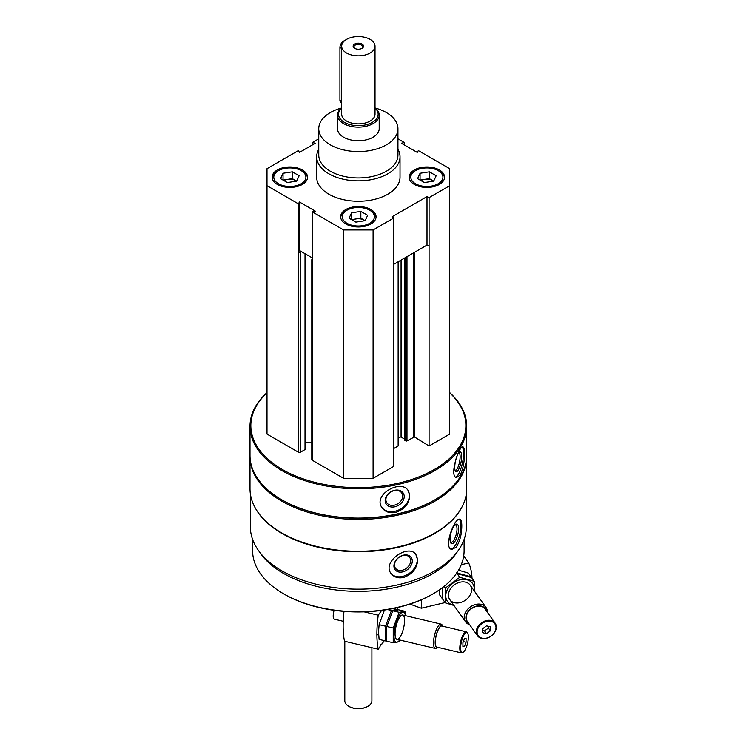 <?xml version="1.0" encoding="UTF-8"?>
<svg xmlns="http://www.w3.org/2000/svg" width="746" height="746" viewBox="0 0 746 746"><rect width="100%" height="100%" fill="white"/><g stroke="black" fill="none" stroke-linecap="round" stroke-linejoin="round"><path stroke-width="1.12" d="M277.316 184.421A17.708 10.23 0 0 0 296.619 186.64A17.708 10.23 0 0 0 307.557 177.194A17.708 10.23 0 0 0 289.84 166.964A17.708 10.23 0 0 0 272.131 177.194A17.708 10.23 0 0 0 277.316 184.421M414.347 184.421A17.708 10.23 0 0 0 433.64 186.64A17.708 10.23 0 0 0 444.579 177.194A17.708 10.23 0 0 0 426.871 166.964A17.708 10.23 0 0 0 409.153 177.194A17.708 10.23 0 0 0 414.347 184.421M397.944 149.265A41.673 24.059 180 0 1 400.024 156.772L400.024 177.194A41.673 24.059 180 0 1 358.35 201.252A41.673 24.059 180 0 1 316.686 177.194L316.686 156.772A41.673 24.059 180 0 1 318.766 149.265M397.944 138.803L404.444 142.561L401.32 143.204L417.228 152.389L418.347 150.58L449.707 168.689L449.707 185.698L429.081 197.606L427.001 196.599L391.976 216.825L393.72 218.019L373.093 229.936L343.617 229.936L312.266 211.827L315.39 211.183L299.482 201.998L298.363 203.807L267.003 185.698L267.003 168.689L298.363 150.58L299.482 152.389L315.39 143.204L312.266 142.561L318.766 138.803M345.827 223.977A17.708 10.23 0 0 0 365.13 226.197A17.708 10.23 0 0 0 376.068 216.75A17.708 10.23 0 0 0 358.35 206.521A17.708 10.23 0 0 0 340.642 216.75A17.708 10.23 0 0 0 345.827 223.977M312.238 259.104L312.266 259.095A1.455 0.839 180 0 0 311.809 259.701A1.455 0.839 180 0 0 312.238 260.298L312.266 211.827M298.363 252.288L299.482 250.488L301.543 251.672L300.452 252.307A1.455 0.839 180 0 1 298.391 252.307L298.363 203.807M449.707 392.844A107.517 62.077 180 0 1 428.335 472.703A107.517 62.077 180 0 1 288.376 472.703A107.517 62.077 180 0 1 267.003 392.844M305.45 253.929L305.45 448.971A1.455 0.839 180 0 1 305.021 449.568L300.452 452.207A1.455 0.839 180 0 1 298.391 452.207L267.003 434.088L267.003 185.698M449.707 185.698L449.707 434.088L429.081 445.996L414.44 436.932L414.44 252.344M404.77 439.954L405.796 440.895A0.83 0.485 180 0 0 406.98 440.895L414.44 436.932M404.64 439.124L401.301 437.193L401.301 259.925M398.383 438.2L400.126 437.193A0.83 0.485 180 0 1 401.301 437.193M398.383 261.613L398.383 445.66A0.83 0.485 180 0 1 398.14 445.996L398.14 261.753M393.72 448.551L398.14 445.996M393.72 218.019L393.72 466.409L373.093 478.326L343.617 478.326L312.238 460.207A1.455 0.839 180 0 1 311.809 459.611L311.809 259.701M311.809 442.574L305.45 442.574M466.343 493.824L466.343 526.807A107.983 62.347 180 0 1 358.35 589.154A107.983 62.347 180 0 1 250.367 526.807L250.367 493.824M461.215 508.362A107.983 62.347 180 0 1 358.35 551.723A107.983 62.347 180 0 1 255.496 508.362M456.226 547.2C459.89 541.382 461.755 534.313 461.793 525.986C461.802 521.948 461.168 519.71 459.9 519.253C454.846 516.885 442.844 548.021 451.768 549.429L456.226 547.2M403.987 577.357C412.445 574.084 417.005 568.359 417.676 560.19L415.792 554.343C408.137 543.33 380.889 562.381 391.482 573.982C394.503 577.451 398.672 578.57 403.987 577.357M449.707 392.62A108.347 62.552 180 0 1 466.707 426.264L466.707 455.526A108.347 62.552 180 0 1 434.974 499.755A108.347 62.552 180 0 1 281.736 499.755A108.347 62.552 180 0 1 250.003 455.526L250.003 426.264A108.347 62.552 180 0 1 267.003 392.62M466.707 426.264A108.347 62.552 180 0 1 358.35 488.817A108.347 62.552 180 0 1 250.003 426.264M460.17 475.053C463.07 469.057 464.497 461.905 464.45 453.587C464.469 449.465 463.984 447.246 463.005 446.919C459.098 445.11 448.822 476.853 456.571 477.505L460.17 475.053M395.417 512.437C404.211 509.593 408.976 504.11 409.713 495.978L408.323 490.849C401.665 478.484 372.571 494.514 381.877 507.513C384.852 511.775 389.365 513.416 395.417 512.437M434.676 499.932A107.517 62.077 180 0 1 434.377 500.1A107.517 62.077 180 0 1 282.324 500.1A107.517 62.077 180 0 1 282.035 499.932M466.698 456.207A108.347 62.552 180 0 1 466.707 456.888A108.347 62.552 180 0 1 358.35 519.44A108.347 62.552 180 0 1 250.003 456.888A108.347 62.552 180 0 1 250.013 456.207M466.707 456.888L466.707 488.705A108.347 62.552 180 0 1 434.974 532.933A108.347 62.552 180 0 1 281.736 532.933A108.347 62.552 180 0 1 250.003 488.705L250.003 456.888M434.676 533.101A107.517 62.077 180 0 1 434.377 533.269A107.517 62.077 180 0 1 282.324 533.269A107.517 62.077 180 0 1 282.035 533.101M457.531 551.471A105.746 61.051 180 0 1 358.35 591.345A105.746 61.051 180 0 1 259.179 551.471M464.096 539.442L464.096 550.632A105.746 61.051 180 0 1 433.128 593.797A105.746 61.051 180 0 1 283.583 593.797A105.746 61.051 180 0 1 252.605 550.632L252.605 539.442M433.128 593.797L432.391 594.226A104.701 60.454 180 0 1 284.319 594.226L283.583 593.797M462.24 447.106A15.629 4.364 -78.1 0 1 463.555 453.4A15.629 4.364 -78.1 0 1 455.741 477.114M461.681 456.375A10.136 2.835 -78.1 0 1 459.284 468.04A10.136 2.835 -78.1 0 1 455.414 471.202A10.136 2.835 -78.1 0 1 455.442 461.298A10.136 2.835 -78.1 0 1 459.405 452.216A10.136 2.835 -78.1 0 1 461.681 456.375M458.715 452.887A8.924 2.49 -78.1 0 1 458.911 452.906A8.924 2.49 -78.1 0 1 460.123 456.794A8.924 2.49 -78.1 0 1 458.436 465.998A8.924 2.49 -78.1 0 1 455.237 470.372A8.924 2.49 -78.1 0 1 455.06 470.306M408.118 490.542A15.629 11.992 -32.2 0 1 409.386 495.456A15.629 11.992 -32.2 0 1 398.196 510.208A15.629 11.992 -32.2 0 1 381.682 507.187M404.22 496.547A10.136 7.777 -32.2 0 1 389.934 506.711A10.136 7.777 -32.2 0 1 389.934 492.379A10.136 7.777 -32.2 0 1 404.22 496.547M402.672 496.127A8.924 6.845 -32.2 0 1 396.163 504.594A8.924 6.845 -32.2 0 1 386.736 502.645A8.924 6.845 -32.2 0 1 390.634 492.099A8.924 6.845 -32.2 0 1 401.833 493.134A8.924 6.845 -32.2 0 1 402.672 496.127M459.172 519.253A15.629 5.39 -74.9 0 1 460.935 525.762A15.629 5.39 -74.9 0 1 457.615 540.943A15.629 5.39 -74.9 0 1 450.994 549.075M458.622 528.634A10.136 3.497 -74.9 0 1 455.461 540.524A10.136 3.497 -74.9 0 1 450.64 542.706A10.136 3.497 -74.9 0 1 450.957 533.026A10.136 3.497 -74.9 0 1 455.545 524.503A10.136 3.497 -74.9 0 1 458.622 528.634M454.892 525.044A8.924 3.077 -74.9 0 1 455.554 525.025A8.924 3.077 -74.9 0 1 457.009 528.97A8.924 3.077 -74.9 0 1 454.892 538.136A8.924 3.077 -74.9 0 1 450.92 542.258A8.924 3.077 -74.9 0 1 450.351 541.904M415.541 554.045A15.629 11.563 -38.9 0 1 417.275 559.696A15.629 11.563 -38.9 0 1 407.13 574.662A15.629 11.563 -38.9 0 1 391.221 573.646M412.296 561.039A10.136 7.497 -38.9 0 1 398.523 571.912A10.136 7.497 -38.9 0 1 398.523 557.579A10.136 7.497 -38.9 0 1 412.296 561.039M410.692 560.694A8.924 6.602 -38.9 0 1 404.752 569.319A8.924 6.602 -38.9 0 1 395.66 568.48A8.924 6.602 -38.9 0 1 398.448 557.738A8.924 6.602 -38.9 0 1 409.545 557.271A8.924 6.602 -38.9 0 1 410.692 560.694M312.266 145.004L312.266 142.561M404.444 145.004L404.444 142.561M429.081 445.996L429.081 197.606M373.093 478.326L373.093 229.936M343.617 478.326L343.617 229.936M429.081 246.096L427.001 245.089L393.72 264.308M312.266 257.864L301.543 251.672M427.001 245.089L427.001 196.599M299.482 250.488L299.482 201.998M375.21 108.021A39.594 22.856 180 0 1 386.353 112.543A39.594 22.856 180 0 1 397.944 128.704A39.594 22.856 180 0 1 358.35 151.559A39.594 22.856 180 0 1 318.766 128.704A39.594 22.856 180 0 1 341.5 108.021M375.024 107.872A20.832 12.029 180 0 1 379.192 115.098L379.192 128.704A20.832 12.029 180 0 1 358.35 140.733A20.832 12.029 180 0 1 337.518 128.704L337.518 115.098A20.832 12.029 180 0 1 341.687 107.872M397.944 128.704L397.944 155.075A39.594 22.856 180 0 1 358.35 177.93A39.594 22.856 180 0 1 318.766 155.075L318.766 128.704M400.024 156.772A41.673 24.059 180 0 1 358.35 180.84A41.673 24.059 180 0 1 316.686 156.772M444.541 177.874A17.708 10.23 0 0 0 439.394 171.319L438.21 170.638A16.048 9.26 0 0 0 415.522 170.638A16.048 9.26 0 0 0 415.522 183.74A16.048 9.26 0 0 0 438.21 183.74A16.048 9.26 0 0 0 438.21 170.638M415.522 170.638L414.347 171.319A17.708 10.23 0 0 0 409.19 177.874M420.977 180.597A8.337 4.812 180 0 1 424.707 179.348A8.337 4.812 180 0 1 432.764 180.597A8.337 4.812 180 0 1 433.566 181.138M420.063 173.258L420.063 180.066L429.36 178.63L433.668 181.119L424.371 182.556L417.574 178.63L420.063 173.258L429.36 171.822L436.158 175.758L433.668 181.119M429.36 178.63L429.36 171.822M307.52 177.874A17.708 10.23 0 0 0 302.363 171.319L301.188 170.638A16.048 9.26 0 0 0 278.5 170.638A16.048 9.26 0 0 0 278.5 183.74A16.048 9.26 0 0 0 301.188 183.74A16.048 9.26 0 0 0 301.188 170.638M278.5 170.638L277.316 171.319A17.708 10.23 0 0 0 272.169 177.874M376.031 217.431A17.708 10.23 0 0 0 370.883 210.876L369.699 210.195A16.048 9.26 0 0 0 347.011 210.195A16.048 9.26 0 0 0 347.011 223.296A16.048 9.26 0 0 0 369.699 223.296A16.048 9.26 0 0 0 369.699 210.195M347.011 210.195L345.827 210.876A17.708 10.23 0 0 0 340.68 217.431M283.946 180.597A8.337 4.812 180 0 1 287.686 179.348A8.337 4.812 180 0 1 295.733 180.597A8.337 4.812 180 0 1 296.544 181.138M283.042 173.258L283.042 180.066L292.339 178.63L296.647 181.119L287.35 182.556L280.552 178.63L283.042 173.258L292.339 171.822L299.137 175.758L296.647 181.119M292.339 178.63L292.339 171.822M352.457 220.145A8.337 4.812 180 0 1 356.196 218.904A8.337 4.812 180 0 1 364.244 220.145A8.337 4.812 180 0 1 365.055 220.695M351.553 212.815L351.553 219.622L360.85 218.186L365.158 220.676L355.861 222.112L349.063 218.186L351.553 212.815L360.85 211.379L367.647 215.305L365.158 220.676M360.85 218.186L360.85 211.379M381.626 610.414L378.241 615.189A62.505 19.368 103.3 0 0 378.241 649.207L344.503 641.224A62.505 19.368 -76.7 0 1 343.999 611.356M384.321 640.637L381.859 644.106A3.749 1.166 103.3 0 0 381.747 644.05A3.749 1.166 103.3 0 0 379.891 646.875L378.241 649.207M397.674 607.505L397.674 609.864M364.104 611.841L378.241 615.189M462.912 642.763L464.488 638.576L466.073 638.315L466.073 642.241L464.488 646.437L462.912 646.698L462.912 642.763M468.367 637.047A10.211 3.161 103.3 0 0 467.714 633.345A10.211 3.161 103.3 0 0 461.41 641.774A10.211 3.161 103.3 0 0 463.266 652.135A10.211 3.161 103.3 0 0 468.367 637.047M442.835 626.239L442.201 625.083A12.505 3.87 103.3 0 0 441.128 624.122A12.505 3.87 103.3 0 0 434.48 635.396A12.505 3.87 103.3 0 0 435.366 648.451A12.505 3.87 103.3 0 0 436.755 648.078L437.837 647.332M442.807 626.239A11.227 3.478 103.3 0 0 436.046 635.769A11.227 3.478 103.3 0 0 437.818 647.323M467.714 633.345L467.341 632.655A10.836 3.357 103.3 0 0 466.409 631.825L441.921 626.025A10.836 3.357 103.3 0 0 436.158 635.797A10.836 3.357 103.3 0 0 436.932 647.108L461.42 652.909A10.836 3.357 103.3 0 0 462.613 652.582L463.266 652.135M466.409 631.825A10.836 3.357 103.3 0 0 460.646 641.597A10.836 3.357 103.3 0 0 461.42 652.909M334.115 610.284A7.292 2.257 103.3 0 0 334.292 619.171L343.244 621.287M463.35 641.597L466.073 642.241M462.912 646.055L464.488 646.437M393.151 608.494L397.376 609.491L391.454 610.47L385.523 626.192L385.523 640.926L379.108 639.406L378.511 631.899L379.108 624.672L384.367 610.228M385.523 640.926L386.764 640.842M385.523 626.192L379.108 624.672M391.454 610.47L387.5 609.538M393.235 642.754L386.82 641.234L386.223 633.727L386.82 626.5L392.75 610.788L398.681 609.799L405.087 611.319L399.157 612.298L393.235 628.011L393.235 642.754L399.157 641.765L400.043 640.087M405.414 615.664A15.424 4.774 103.3 0 0 404.882 613.762A15.424 4.774 103.3 0 0 398.299 617.156A15.424 4.774 103.3 0 0 393.963 635.424A15.424 4.774 103.3 0 0 399.651 640.003M405.572 615.702L405.087 611.319M395.072 633.867A12.505 3.87 103.3 0 0 395.865 638.399A12.505 3.87 103.3 0 0 403.577 628.085A12.505 3.87 103.3 0 0 401.311 615.394A12.505 3.87 103.3 0 0 395.072 633.867M393.235 628.011L386.82 626.5M399.157 612.298L392.75 610.788M471.994 578.131A62.505 47.222 144.6 0 0 468.693 562.96L461.242 564.722M421.303 599.784L421.303 608.204L409.908 604.092M445.101 602.572L421.303 608.204M468.693 562.96L463.704 555.929M490.402 630.818L486.551 633.699L482.69 632.645L482.69 628.719L486.551 625.838L490.402 626.892L490.402 630.818L488.425 628.039L484.574 630.911L486.551 633.699M477.104 632.002A10.211 7.712 144.6 0 0 491.269 635.872A10.211 7.712 144.6 0 0 491.269 621.427A10.211 7.712 144.6 0 0 477.104 632.002M487.343 612.186A12.505 9.446 144.6 0 0 485.982 607.375A12.505 9.446 144.6 0 0 472.964 605.388A12.505 9.446 144.6 0 0 464.217 617.352A12.505 9.446 144.6 0 0 465.597 621.856A12.505 9.446 144.6 0 0 469.682 624.728M486.383 610.825A11.227 8.476 144.6 0 0 475.09 606.479A11.227 8.476 144.6 0 0 465.886 617.753A11.227 8.476 144.6 0 0 468.721 623.376M495.148 623.162L485.105 609.025A10.836 8.187 144.6 0 0 473.822 607.3A10.836 8.187 144.6 0 0 466.25 617.669A10.836 8.187 144.6 0 0 467.434 621.577L477.477 635.713A10.836 8.187 144.6 0 0 491.055 636.105A10.836 8.187 144.6 0 0 495.148 623.162A10.836 8.187 144.6 0 0 483.865 621.437A10.836 8.187 144.6 0 0 476.284 631.806A10.836 8.187 144.6 0 0 477.477 635.713M488.425 626.351L488.425 628.039M484.574 630.911L482.69 630.398M458.538 570.168L468.423 573.105L471.052 576.807L456.589 572.863M442.322 587.736L442.136 598.385L439.506 594.693L439.301 589.909M459.76 577.32L457.13 573.618L471.584 577.563L474.214 581.265L459.76 577.32L445.297 588.109L445.297 602.843L453.95 605.472M445.297 602.843L442.667 599.141L442.499 587.606M474.167 590.748A15.424 11.647 144.6 0 0 474.288 589.051A15.424 11.647 144.6 0 0 456.328 581.143A15.424 11.647 144.6 0 0 447.665 601.649A15.424 11.647 144.6 0 0 453.782 605.22M474.437 591.13L474.214 581.265M471.593 589.685A12.505 9.446 144.6 0 0 454.239 584.957A12.505 9.446 144.6 0 0 454.239 602.637A12.505 9.446 144.6 0 0 471.593 589.685M445.297 588.109L444.066 586.384M361.717 48.49A4.373 2.527 0 0 0 362.733 46.867A4.373 2.527 0 0 0 358.35 44.35A4.373 2.527 0 0 0 353.977 46.867A4.373 2.527 0 0 0 354.993 48.49M354.667 48.322L354.667 48.322A5.213 3.012 180 0 1 354.667 44.061A5.213 3.012 180 0 1 362.034 44.061A5.213 3.012 180 0 1 362.034 48.322A5.213 3.012 180 0 1 354.667 48.322M375.024 46.187L375.024 114.241A16.673 9.623 180 0 1 358.35 123.864A16.673 9.623 180 0 1 341.687 114.241L341.687 46.187A16.673 9.623 180 0 1 351.972 37.3A16.673 9.623 180 0 1 370.137 39.389A16.673 9.623 180 0 1 375.024 46.187A16.673 9.623 180 0 1 358.35 55.819A16.673 9.623 180 0 1 341.687 46.187M375.024 108.077A19.797 11.432 180 0 1 371.312 122.885A19.797 11.432 180 0 1 345.398 122.885A19.797 11.432 180 0 1 341.687 108.077M379.192 115.098A20.832 12.029 180 0 1 358.35 127.128A20.832 12.029 180 0 1 337.518 115.098M371.9 647.705L371.9 700.755A13.54 7.824 180 0 1 367.937 706.275A13.54 7.824 180 0 1 348.774 706.275A13.54 7.824 180 0 1 344.811 700.755L344.811 641.299M367.741 706.387A12.999 7.507 180 0 1 367.545 706.499A12.999 7.507 180 0 1 349.165 706.499A12.999 7.507 180 0 1 348.969 706.387M344.736 40.648A5.213 3.012 120 0 0 339.934 47.464L339.934 100.206A5.213 3.012 120 0 0 341.015 102.594L341.687 102.976M298.391 452.207L298.391 252.307M300.452 452.207L300.452 252.307M413.844 436.932L413.844 252.689M406.98 440.895L406.98 256.652M405.796 440.895L405.796 257.333M404.77 440.299L404.77 257.93M400.126 437.193L400.126 260.606M312.238 460.207L312.238 260.298M305.021 449.568L305.021 253.677M341.687 48.481L339.934 47.464M341.687 101.214L339.934 100.206M434.377 500.1L434.974 499.755M282.324 500.1L281.736 499.755M434.377 533.269L434.974 532.933M282.324 533.269L281.736 532.933M404.64 440.131L404.64 257.995M376.879 634.604L378.623 635.023M396.928 639.35L435.366 648.451M382.651 610.275L384.162 610.638M402.691 615.021L441.128 624.122M449.829 599.663L465.597 621.856M458.986 569.385L459.76 570.476M470.213 585.19L485.982 607.375"/></g></svg>
